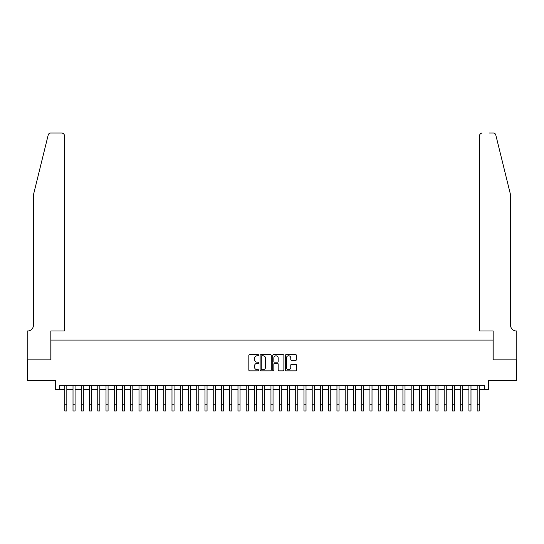 <?xml version="1.0" encoding="UTF-8"?>
<svg xmlns="http://www.w3.org/2000/svg" width="544" height="544" viewBox="0 0 544 544"><rect width="100%" height="100%" fill="white"/><g stroke="black" fill="none" stroke-linecap="round" stroke-linejoin="round"><path stroke-width="0.82" d="M258.801 355.218A0.564 0.564 0 0 0 258.237 354.654L249.635 354.654A0.809 0.809 0 0 0 248.826 355.463L248.826 370.036A0.809 0.809 0 0 0 249.635 370.845L258.237 370.845A0.564 0.564 0 0 0 258.801 370.28A0.564 0.564 0 0 0 258.237 369.709L257.122 369.709A2.591 2.591 0 0 1 254.531 367.118L254.531 365.908A2.591 2.591 0 0 1 257.122 363.317L258.237 363.317A0.564 0.564 0 0 0 258.801 362.746A0.564 0.564 0 0 0 258.237 362.182L257.122 362.182A2.591 2.591 0 0 1 254.531 359.591L254.531 358.374A2.591 2.591 0 0 1 257.122 355.783L258.237 355.783A0.564 0.564 0 0 0 258.801 355.218M295.657 360.359A0.809 0.809 0 0 0 296.473 359.55L296.473 355.463A0.809 0.809 0 0 0 295.657 354.654L286.11 354.654A0.809 0.809 0 0 0 285.301 355.463L285.301 370.036A0.809 0.809 0 0 0 286.11 370.845L295.657 370.845A0.809 0.809 0 0 0 296.473 370.036L296.473 365.099A0.809 0.809 0 0 0 295.657 364.29L291.57 364.29A0.809 0.809 0 0 0 290.761 365.099L290.761 367.547A2.162 2.162 0 0 1 288.599 369.709A2.162 2.162 0 0 1 286.43 367.547L286.43 357.952A2.162 2.162 0 0 1 288.599 355.783A2.162 2.162 0 0 1 290.761 357.952L290.761 359.55A0.809 0.809 0 0 0 291.57 360.359L295.657 360.359M59.616 389.552L59.616 385.431L484.384 385.431L484.384 389.552L488.512 389.552L488.512 380.48L516.759 380.48L516.759 359.863L493.048 359.863L493.048 340.068L50.952 340.068L50.952 359.863L27.241 359.863L27.241 380.48L55.488 380.48L55.488 389.552L64.77 389.552M271.293 355.463A0.809 0.809 0 0 0 270.484 354.654L260.93 354.654A0.809 0.809 0 0 0 260.12 355.463L260.12 370.036A0.809 0.809 0 0 0 260.93 370.845L270.484 370.845A0.809 0.809 0 0 0 271.293 370.036L271.293 355.463M273.516 354.654L283.07 354.654A0.809 0.809 0 0 1 283.88 355.463L283.88 370.036A0.809 0.809 0 0 1 283.07 370.845L278.984 370.845A0.809 0.809 0 0 1 278.174 370.036L278.174 364.126A0.809 0.809 0 0 0 277.365 363.317L274.652 363.317A0.809 0.809 0 0 0 273.843 364.126L273.843 370.28A0.564 0.564 0 0 1 273.278 370.845A0.564 0.564 0 0 1 272.707 370.28L272.707 355.463A0.809 0.809 0 0 1 273.516 354.654M66.83 389.552L73.018 389.552M75.079 389.552L81.267 389.552M83.327 389.552L89.515 389.552M91.576 389.552L97.764 389.552M99.824 389.552L106.012 389.552M108.072 389.552L114.26 389.552M116.321 389.552L122.502 389.552M124.569 389.552L130.75 389.552M132.818 389.552L138.999 389.552M141.066 389.552L147.247 389.552M149.314 389.552L155.496 389.552M157.556 389.552L163.744 389.552M165.804 389.552L171.992 389.552M174.053 389.552L180.241 389.552M182.301 389.552L188.489 389.552M190.55 389.552L196.738 389.552M198.798 389.552L204.986 389.552M207.046 389.552L213.234 389.552M215.295 389.552L221.483 389.552M223.543 389.552L229.731 389.552M231.792 389.552L237.98 389.552M240.04 389.552L246.228 389.552M248.288 389.552L254.476 389.552M256.537 389.552L262.718 389.552M264.785 389.552L270.966 389.552M273.034 389.552L279.215 389.552M281.282 389.552L287.463 389.552M289.524 389.552L295.712 389.552M297.772 389.552L303.96 389.552M306.02 389.552L312.208 389.552M314.269 389.552L320.457 389.552M322.517 389.552L328.705 389.552M330.766 389.552L336.954 389.552M339.014 389.552L345.202 389.552M347.262 389.552L353.45 389.552M355.511 389.552L361.699 389.552M363.759 389.552L369.947 389.552M372.008 389.552L378.196 389.552M380.256 389.552L386.444 389.552M388.504 389.552L394.686 389.552M396.753 389.552L402.934 389.552M405.001 389.552L411.182 389.552M413.25 389.552L419.431 389.552M421.498 389.552L427.679 389.552M429.74 389.552L435.928 389.552M437.988 389.552L444.176 389.552M446.236 389.552L452.424 389.552M454.485 389.552L460.673 389.552M462.733 389.552L468.921 389.552M470.982 389.552L477.17 389.552M479.23 389.552L484.384 389.552M261.82 355.783A0.564 0.564 0 0 0 261.256 356.354L261.256 369.145A0.564 0.564 0 0 0 261.82 369.709L262.99 369.709A2.591 2.591 0 0 0 265.581 367.118L265.581 358.374A2.591 2.591 0 0 0 262.99 355.783L261.82 355.783M278.174 357.993A2.162 2.162 0 0 0 276.005 355.824A2.162 2.162 0 0 0 273.843 357.993L273.843 361.372A0.809 0.809 0 0 0 274.652 362.182L277.365 362.182A0.809 0.809 0 0 0 278.174 361.372L278.174 357.993M64.77 404.77L66.83 404.77L66.83 410.958L64.77 410.958L64.77 385.431M66.83 404.77L66.83 385.431M48.219 134.926C48.851 133.566 48.851 133.566 48.219 134.926L33.429 194.902L33.429 325.217A5.773 5.773 0 0 1 27.656 330.997L27.2 330.997L27.2 359.863L50.83 359.863L50.83 330.997L64.355 330.997L64.355 135.517A2.475 2.475 0 0 0 61.88 133.042L50.626 133.042A2.475 2.475 0 0 0 48.219 134.926M55.039 133.042L61.88 133.042C63.376 133.198 64.199 134.021 64.355 135.517L64.355 330.997M33.429 325.217A5.773 5.773 0 0 1 27.656 330.997M506.036 176.514L495.781 134.926C495.149 133.566 495.149 133.566 495.781 134.926L510.571 194.902L510.571 325.217A5.773 5.773 0 0 0 516.344 330.997L516.8 330.997L516.8 359.863L493.17 359.863L493.17 330.997L479.645 330.997L479.645 135.517L479.645 330.997M488.961 133.042L493.374 133.042A2.475 2.475 0 0 1 495.781 134.926M482.12 133.042A2.475 2.475 0 0 0 479.645 135.517C479.801 134.021 480.624 133.198 482.12 133.042M510.571 325.217A5.773 5.773 0 0 0 516.344 330.997M73.018 410.958L75.079 410.958L73.018 410.958L73.018 385.431M75.079 410.958L75.079 385.431M81.267 410.958L83.327 410.958L81.267 410.958L81.267 385.431M83.327 410.958L83.327 385.431M89.515 410.958L91.576 410.958L89.515 410.958L89.515 385.431M91.576 410.958L91.576 385.431M97.764 410.958L99.824 410.958L97.764 410.958L97.764 385.431M99.824 410.958L99.824 385.431M106.012 410.958L108.072 410.958L106.012 410.958L106.012 385.431M108.072 410.958L108.072 385.431M114.26 410.958L116.321 410.958L114.26 410.958L114.26 385.431M116.321 410.958L116.321 385.431M122.502 410.958L124.569 410.958L122.502 410.958L122.502 385.431M124.569 410.958L124.569 385.431M130.75 410.958L132.818 410.958L130.75 410.958L130.75 385.431M132.818 410.958L132.818 385.431M138.999 410.958L141.066 410.958L138.999 410.958L138.999 385.431M141.066 410.958L141.066 385.431M147.247 410.958L149.314 410.958L147.247 410.958L147.247 385.431M149.314 410.958L149.314 385.431M155.496 410.958L157.556 410.958L155.496 410.958L155.496 385.431M157.556 410.958L157.556 385.431M163.744 410.958L165.804 410.958L163.744 410.958L163.744 385.431M165.804 410.958L165.804 385.431M171.992 410.958L174.053 410.958L171.992 410.958L171.992 385.431M174.053 410.958L174.053 385.431M180.241 410.958L182.301 410.958L180.241 410.958L180.241 385.431M182.301 410.958L182.301 385.431M188.489 410.958L190.55 410.958L188.489 410.958L188.489 385.431M190.55 410.958L190.55 385.431M196.738 410.958L198.798 410.958L196.738 410.958L196.738 385.431M198.798 410.958L198.798 385.431M204.986 410.958L207.046 410.958L204.986 410.958L204.986 385.431M207.046 410.958L207.046 385.431M213.234 410.958L215.295 410.958L213.234 410.958L213.234 385.431M215.295 410.958L215.295 385.431M221.483 410.958L223.543 410.958L221.483 410.958L221.483 385.431M223.543 410.958L223.543 385.431M229.731 410.958L231.792 410.958L229.731 410.958L229.731 385.431M231.792 410.958L231.792 385.431M237.98 410.958L240.04 410.958L237.98 410.958L237.98 385.431M240.04 410.958L240.04 385.431M246.228 410.958L248.288 410.958L246.228 410.958L246.228 385.431M248.288 410.958L248.288 385.431M254.476 410.958L256.537 410.958L254.476 410.958L254.476 385.431M256.537 410.958L256.537 385.431M262.718 410.958L264.785 410.958L262.718 410.958L262.718 385.431M264.785 410.958L264.785 385.431M270.966 410.958L273.034 410.958L270.966 410.958L270.966 385.431M273.034 410.958L273.034 385.431M279.215 410.958L281.282 410.958L279.215 410.958L279.215 385.431M281.282 410.958L281.282 385.431M287.463 410.958L289.524 410.958L287.463 410.958L287.463 385.431M289.524 410.958L289.524 385.431M295.712 410.958L297.772 410.958L295.712 410.958L295.712 385.431M297.772 410.958L297.772 385.431M303.96 410.958L306.02 410.958L303.96 410.958L303.96 385.431M306.02 410.958L306.02 385.431M312.208 410.958L314.269 410.958L312.208 410.958L312.208 385.431M314.269 410.958L314.269 385.431M320.457 410.958L322.517 410.958L320.457 410.958L320.457 385.431M322.517 410.958L322.517 385.431M328.705 410.958L330.766 410.958L328.705 410.958L328.705 385.431M330.766 410.958L330.766 385.431M336.954 410.958L339.014 410.958L336.954 410.958L336.954 385.431M339.014 410.958L339.014 385.431M345.202 410.958L347.262 410.958L345.202 410.958L345.202 385.431M347.262 410.958L347.262 385.431M353.45 410.958L355.511 410.958L353.45 410.958L353.45 385.431M355.511 410.958L355.511 385.431M361.699 410.958L363.759 410.958L361.699 410.958L361.699 385.431M363.759 410.958L363.759 385.431M369.947 410.958L372.008 410.958L369.947 410.958L369.947 385.431M372.008 410.958L372.008 385.431M378.196 410.958L380.256 410.958L378.196 410.958L378.196 385.431M380.256 410.958L380.256 385.431M386.444 410.958L388.504 410.958L386.444 410.958L386.444 385.431M388.504 410.958L388.504 385.431M394.686 410.958L396.753 410.958L394.686 410.958L394.686 385.431M396.753 410.958L396.753 385.431M402.934 410.958L405.001 410.958L402.934 410.958L402.934 385.431M405.001 410.958L405.001 385.431M411.182 410.958L413.25 410.958L411.182 410.958L411.182 385.431M413.25 410.958L413.25 385.431M419.431 410.958L421.498 410.958L419.431 410.958L419.431 385.431M421.498 410.958L421.498 385.431M427.679 410.958L429.74 410.958L427.679 410.958L427.679 385.431M429.74 410.958L429.74 385.431M435.928 410.958L437.988 410.958L435.928 410.958L435.928 385.431M437.988 410.958L437.988 385.431M444.176 410.958L446.236 410.958L444.176 410.958L444.176 385.431M446.236 410.958L446.236 385.431M452.424 410.958L454.485 410.958L452.424 410.958L452.424 385.431M454.485 410.958L454.485 385.431M460.673 410.958L462.733 410.958L460.673 410.958L460.673 385.431M462.733 410.958L462.733 385.431M468.921 410.958L470.982 410.958L468.921 410.958L468.921 385.431M470.982 410.958L470.982 385.431M477.17 410.958L479.23 410.958L477.17 410.958L477.17 385.431M479.23 410.958L479.23 385.431M73.018 404.77L75.079 404.77M81.267 404.77L83.327 404.77M89.515 404.77L91.576 404.77M97.764 404.77L99.824 404.77M106.012 404.77L108.072 404.77M114.26 404.77L116.321 404.77M122.502 404.77L124.569 404.77M130.75 404.77L132.818 404.77M138.999 404.77L141.066 404.77M147.247 404.77L149.314 404.77M155.496 404.77L157.556 404.77M163.744 404.77L165.804 404.77M171.992 404.77L174.053 404.77M180.241 404.77L182.301 404.77M188.489 404.77L190.55 404.77M196.738 404.77L198.798 404.77M204.986 404.77L207.046 404.77M213.234 404.77L215.295 404.77M221.483 404.77L223.543 404.77M229.731 404.77L231.792 404.77M237.98 404.77L240.04 404.77M246.228 404.77L248.288 404.77M254.476 404.77L256.537 404.77M262.718 404.77L264.785 404.77M270.966 404.77L273.034 404.77M279.215 404.77L281.282 404.77M287.463 404.77L289.524 404.77M295.712 404.77L297.772 404.77M303.96 404.77L306.02 404.77M312.208 404.77L314.269 404.77M320.457 404.77L322.517 404.77M328.705 404.77L330.766 404.77M336.954 404.77L339.014 404.77M345.202 404.77L347.262 404.77M353.45 404.77L355.511 404.77M361.699 404.77L363.759 404.77M369.947 404.77L372.008 404.77M378.196 404.77L380.256 404.77M386.444 404.77L388.504 404.77M394.686 404.77L396.753 404.77M402.934 404.77L405.001 404.77M411.182 404.77L413.25 404.77M419.431 404.77L421.498 404.77M427.679 404.77L429.74 404.77M435.928 404.77L437.988 404.77M444.176 404.77L446.236 404.77M452.424 404.77L454.485 404.77M460.673 404.77L462.733 404.77M468.921 404.77L470.982 404.77M477.17 404.77L479.23 404.77"/></g></svg>
